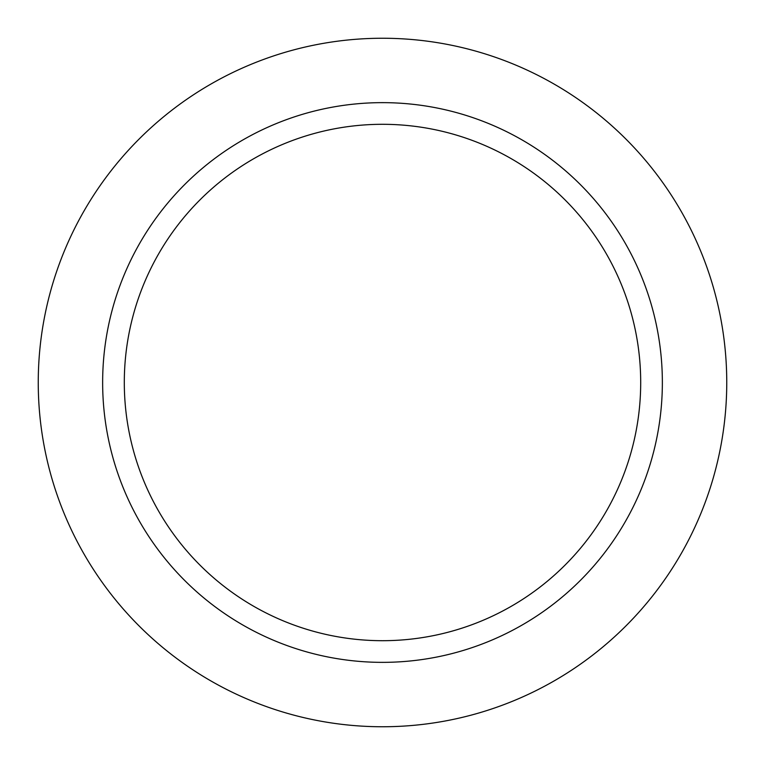 <?xml version="1.0" encoding="UTF-8"?>
<svg xmlns="http://www.w3.org/2000/svg" width="765" height="765" viewBox="0 0 765 765"><rect width="100%" height="100%" fill="white"/><g stroke="black" fill="none" stroke-linecap="round" stroke-linejoin="round"><path stroke-width="1.15" d="M124.303 382.5A258.197 258.197 0 0 1 382.5 124.303A258.197 258.197 0 0 1 640.697 382.5A258.197 258.197 0 0 1 382.5 640.697A258.197 258.197 0 0 1 124.303 382.5M726.75 382.5A344.25 344.25 0 0 1 382.5 726.75A344.25 344.25 0 0 1 38.25 382.5A344.25 344.25 0 0 1 382.5 38.25A344.25 344.25 0 0 1 726.75 382.5M662.356 382.5A279.856 279.856 0 0 1 382.5 662.356A279.856 279.856 0 0 1 102.644 382.5A279.856 279.856 0 0 1 382.5 102.644A279.856 279.856 0 0 1 662.356 382.5"/></g></svg>
